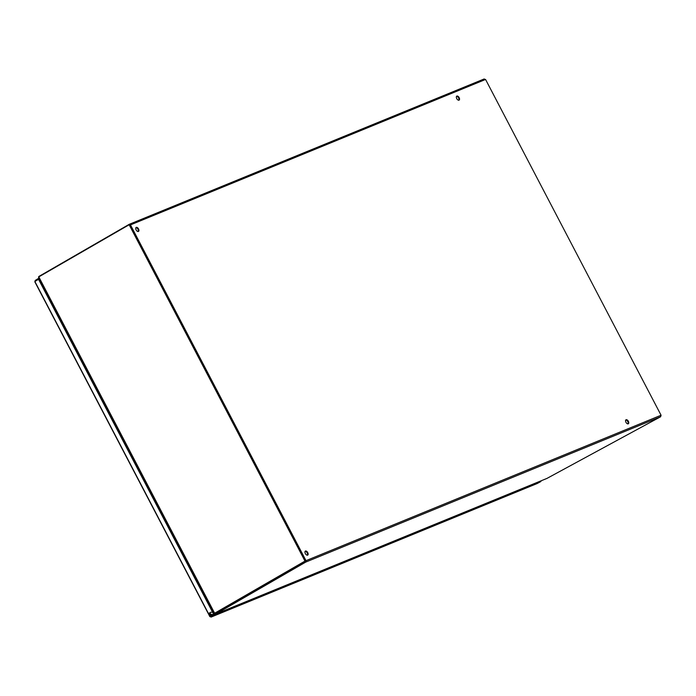 <?xml version="1.0" encoding="UTF-8"?>
<svg xmlns="http://www.w3.org/2000/svg" width="696" height="696" viewBox="0 0 696 696"><rect width="100%" height="100%" fill="white"/><g stroke="black" fill="none" stroke-linecap="round" stroke-linejoin="round"><path stroke-width="1.04" d="M627.992 423.89A2.323 1.288 60 0 0 627.705 421.471A2.323 1.288 60 0 0 625.747 420.01M628.227 423.838A2.323 1.288 -120 0 1 626 422.359A2.323 1.288 -120 0 1 625.991 419.775A2.323 1.288 -120 0 1 628.27 421.141A2.323 1.288 -120 0 1 628.314 423.794A2.323 1.288 -120 0 1 628.227 423.838M458.786 100.224A2.323 1.288 60 0 0 458.49 97.797A2.323 1.288 60 0 0 456.541 96.335M459.012 100.172A2.323 1.288 -120 0 1 456.785 98.684A2.323 1.288 -120 0 1 456.785 96.109A2.323 1.288 -120 0 1 459.055 97.475A2.323 1.288 -120 0 1 459.099 100.128A2.323 1.288 -120 0 1 459.012 100.172M307.38 555.199A2.323 1.288 60 0 0 307.093 552.781A2.323 1.288 60 0 0 305.135 551.31M307.615 555.147A2.323 1.288 -120 0 1 305.387 553.659A2.323 1.288 -120 0 1 305.379 551.084A2.323 1.288 -120 0 1 307.658 552.45A2.323 1.288 -120 0 1 307.702 555.103A2.323 1.288 -120 0 1 307.615 555.147M138.165 231.533A2.323 1.288 60 0 0 137.878 229.106A2.323 1.288 60 0 0 135.929 227.644M138.4 231.472A2.323 1.288 -120 0 1 136.172 229.993A2.323 1.288 -120 0 1 136.172 227.409A2.323 1.288 -120 0 1 138.443 228.775A2.323 1.288 -120 0 1 138.487 231.429A2.323 1.288 -120 0 1 138.4 231.472M214.446 613.524L215.012 613.193L214.681 614.046L214.464 613.211M215.02 613.089L217.126 612.332M211.741 608L211.166 608.139M210.792 607.991L211.375 607.303M38.915 277.748L38.68 277.234M41.969 284.499L42.413 284.116M42.778 284.812L41.89 284.916M214.968 613.402L305.431 560.985L129.534 225.052M214.681 614.046A1.114 0.922 -112.3 0 0 215.603 614.116L305.709 562.107A1.114 0.922 -112.3 0 0 305.996 560.663L661.07 415.242L485.66 79.64L484.146 78.97L129.239 224.321A1.114 0.922 -112.3 0 0 129.143 224.364L39.028 276.373A1.114 0.922 -112.3 0 0 38.593 277.225M215.603 614.116L546.769 478.483M546.978 478.396L660.608 416.765L661.07 415.242M485.53 79.474L130.465 224.895L305.996 560.663M130.465 224.895A1.114 0.922 -112.3 0 0 129.239 224.321M211.688 612.306C210.114 612.054 209.67 612.645 210.366 614.081C211.149 615.473 211.949 615.56 212.75 614.342M211.019 615.734L209.522 614.568L209.331 612.967M211.68 614.429A0.827 0.461 -120 0 1 210.836 613.889M213.428 612.463A0.992 0.827 67.7 0 1 213.707 612.993M214.768 614.098L213.524 614.603A1.618 1.34 -112.3 0 0 213.803 614.429M214.168 613.889A1.618 1.34 -112.3 0 0 214.264 613.159M223.59 608.6L222.459 609.061A1.322 0.739 -120 0 1 222.033 609.043M222.572 608.73A1.322 0.739 60 0 0 222.998 608.748L222.459 609.061M224.129 608.287L222.998 608.748M536.251 482.798L536.529 483.32L535.572 483.868L520.843 489.906L521.8 489.349L521.522 488.827M535.572 483.868L535.233 483.215M433.947 524.697L434.226 525.219L433.269 525.767L418.54 531.805L419.497 531.248L419.218 530.726M433.269 525.767L432.921 525.115M331.644 566.596L331.914 567.118L330.965 567.666L316.236 573.695L317.185 573.147L316.915 572.625M330.965 567.666L330.617 567.014M229.341 608.495L229.61 609.017L228.662 609.565L228.314 608.913M317.185 573.147L229.61 609.017M419.497 531.248L331.914 567.118M540.627 481.006L540.896 481.528L536.529 483.32M521.8 489.349L434.226 525.219M228.662 609.565L213.933 615.595L214.881 615.047L213.246 615.716L212.889 615.02L210.766 616.369L211.106 617.082L537.077 483.572M212.889 615.02L214.525 614.351L214.881 615.047M214.594 614.481L215.247 614.22M540.896 481.528L537.182 483.537M39.072 278.939L38.706 278.243L35.174 280.488L35.07 281.871L209.992 616.465L211.106 617.082L210.557 616.143M38.498 279.218L213.715 614.385L210.705 616.404L214.29 614.116L39.072 278.948L34.904 281.497M35.174 280.488L35.505 281.123M214.29 614.116L213.715 614.385M537.286 483.485L211.132 617.065L213.246 615.716M213.933 612.524L215.055 613.072L305.405 560.933L129.56 224.573L129.16 224.747L304.996 561.098L214.646 613.237L213.933 612.524M129.16 224.747L38.811 276.886L39.072 278.052M210.496 607.095L42.047 284.89M210.879 606.573L210.383 607.208M41.934 285.003L42.743 284.942L41.934 285.003M258.051 588.712L255.354 589.817M261.705 586.154L264.402 585.049M660.608 416.765L305.709 562.107M129.334 224.286L484.042 79.022M210.366 614.081L209.522 614.568M227.34 605.981A1.322 0.739 60 0 0 227.566 605.929L227.801 605.79A1.827 1.009 -120 0 1 227.74 606.207M227 606.634A1.827 1.009 -120 0 1 226.539 606.442M38.811 276.886L214.646 613.237M215.508 614.159L546.873 478.448M264.445 585.023L261.748 586.128M209.879 616.656L34.809 281.784M38.706 277.756L213.933 612.932"/></g></svg>
